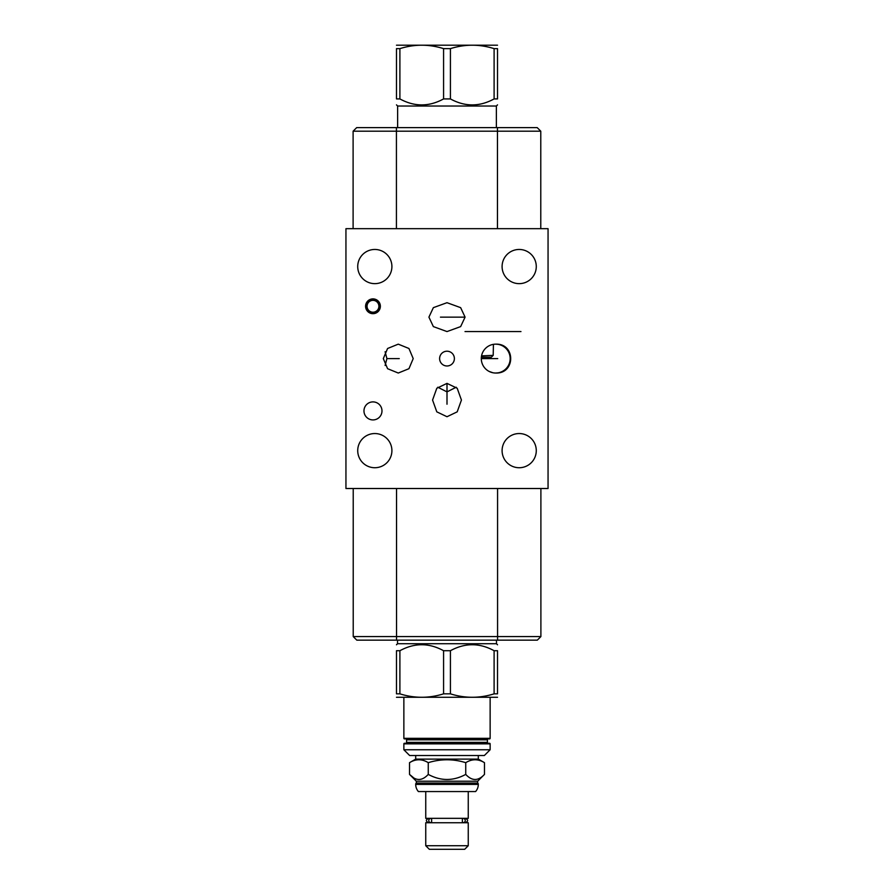 <?xml version="1.0" encoding="UTF-8"?>
<svg xmlns="http://www.w3.org/2000/svg" width="894" height="894" viewBox="0 0 894 894"><rect width="100%" height="100%" fill="white"/><g stroke="black" fill="none" stroke-linecap="round" stroke-linejoin="round"><path stroke-width="1.34" d="M497.913 372.865L495.734 373.033C515.67 373.826 515.67 343.363 495.734 344.156L497.913 344.324M357.723 266.546A17.087 17.087 0 0 1 374.821 249.46A17.087 17.087 0 0 1 391.907 266.546A17.087 17.087 0 0 1 374.821 283.644A17.087 17.087 0 0 1 357.723 266.546M345.944 488.515L548.056 488.515L548.056 228.674L345.944 228.674L345.944 488.515M502.093 266.546A17.087 17.087 0 0 1 519.179 249.46A17.087 17.087 0 0 1 536.277 266.546A17.087 17.087 0 0 1 519.179 283.644A17.087 17.087 0 0 1 502.093 266.546M502.093 450.643A17.087 17.087 0 0 1 519.179 433.545A17.087 17.087 0 0 1 536.277 450.643A17.087 17.087 0 0 1 519.179 467.73A17.087 17.087 0 0 1 502.093 450.643M357.723 450.643A17.087 17.087 0 0 1 374.821 433.545A17.087 17.087 0 0 1 391.907 450.643A17.087 17.087 0 0 1 374.821 467.73A17.087 17.087 0 0 1 357.723 450.643M365.579 306.273A7.387 7.387 0 0 1 372.977 298.887A7.387 7.387 0 0 1 380.363 306.273A7.387 7.387 0 0 1 372.977 313.671A7.387 7.387 0 0 1 365.579 306.273M439.613 358.595A7.387 7.387 0 0 1 447 351.208A7.387 7.387 0 0 1 454.387 358.595A7.387 7.387 0 0 1 447 365.981A7.387 7.387 0 0 1 439.613 358.595M363.97 410.905A9.007 9.007 0 0 1 372.977 401.898A9.007 9.007 0 0 1 381.984 410.905A9.007 9.007 0 0 1 372.977 419.923A9.007 9.007 0 0 1 363.97 410.905M428.919 317.135L433.355 307.659L447 302.697L460.645 307.659L465.081 317.135L460.645 326.601L447 331.573L433.355 326.601L428.919 317.135M413.207 358.595L408.949 368.697L398.266 373.033L387.583 368.697L383.314 358.595L387.583 348.492L398.266 344.156L408.949 348.492L413.207 358.595M481.296 358.595A14.438 14.438 0 0 1 495.734 344.156A14.438 14.438 0 0 1 510.172 358.595A14.438 14.438 0 0 1 495.734 373.033A14.438 14.438 0 0 1 481.296 358.595L497.723 358.595M447 416.727L436.797 411.843L432.562 400.054L436.797 388.264L447 383.381L457.203 388.264L461.438 400.054L457.203 411.843L447 416.727M385.113 365.456L386.912 358.595L385.113 351.733M485.341 368.619L484.839 368.06M484.336 367.456L483.855 366.797M483.397 366.082L482.995 365.389M482.961 365.322L482.648 364.696M482.57 364.517L482.212 363.657M489.063 371.401L492.851 372.742M493.421 344.346L493.197 355.365L491.342 357.209L481.363 357.209M493.197 355.365L481.564 355.868M481.341 357.466L481.307 358.025M481.307 359.153L481.341 359.712M396.534 640.149L396.534 636.573L353.219 636.573L356.807 640.149L537.316 640.149L540.892 636.573L540.892 488.515M396.534 488.515L396.534 636.573L540.892 636.573L537.316 640.149M353.219 636.573L353.219 488.515M353.108 131.195L356.684 127.618L537.193 127.618L540.781 131.195L353.108 131.195L353.108 228.674M456.219 387.225L447 391.885L437.781 387.225M540.781 131.195L540.781 228.674M498.975 372.664L500.025 372.373M501.053 372.016L502.048 371.58M503.009 371.066L503.601 370.697M503.925 370.485L504.797 369.837M505.613 369.121L506.373 368.362M507.066 367.535L507.703 366.674M508.273 365.758L508.608 365.143M508.764 364.808L509.189 363.824M509.546 362.808L509.815 361.779M510.016 360.729L510.128 359.667M510.128 357.522L510.016 356.46M509.815 355.41L509.546 354.382M509.189 353.365L508.764 352.381M508.652 352.147L508.273 351.431M507.703 350.515L507.066 349.655M506.373 348.828L505.613 348.057M504.797 347.353L503.925 346.704M503.668 346.537L503.009 346.123M502.048 345.609L501.053 345.173M500.025 344.816L498.975 344.525M378.9 306.273A5.923 5.923 0 0 1 372.977 312.207A5.923 5.923 0 0 1 367.054 306.273A5.923 5.923 0 0 1 372.977 300.35A5.923 5.923 0 0 1 378.9 306.273M380.196 306.273A7.219 7.219 0 0 1 372.977 313.492A7.219 7.219 0 0 1 365.758 306.273A7.219 7.219 0 0 1 372.977 299.065A7.219 7.219 0 0 1 380.196 306.273M496.371 127.618L496.371 106.028L397.629 106.028L396.478 104.866M399.897 98.921L399.897 48.634L396.478 48.634C396.478 44.074 396.478 44.074 396.478 48.634L396.478 98.921C396.478 106.889 396.478 106.889 396.478 98.921C396.478 106.889 396.478 106.889 396.478 98.921L399.897 98.921C414.458 106.889 429.019 106.889 443.58 98.921L450.42 98.921C464.981 106.889 479.542 106.889 494.103 98.921L494.103 48.634L497.522 48.634C497.522 44.074 497.522 44.074 497.522 48.634L497.522 98.921L494.103 98.921M497.522 98.921C497.522 106.889 497.522 106.889 497.522 98.921C497.522 106.889 497.522 106.889 497.522 98.921M450.42 98.921L450.42 48.634C464.981 44.074 479.542 44.074 494.103 48.634M443.58 98.921L443.58 48.634L450.42 48.634M399.897 48.634C414.458 44.074 429.019 44.074 443.58 48.634M396.478 45.203L497.522 45.203M478.301 759.107L484.47 762.671C478.223 758.816 471.976 758.816 465.74 762.671C453.247 758.816 440.753 758.816 428.26 762.671C422.024 758.816 415.777 758.816 409.53 762.671L415.699 759.107L478.301 759.107L478.301 755.519M409.53 762.671L409.53 774.405L413.497 777.679M428.26 762.671L428.26 774.405C422.024 781.155 415.777 781.155 409.53 774.405L416.336 781.222L477.664 781.222L484.47 774.405C478.223 781.155 471.976 781.155 465.74 774.405C453.247 781.155 440.753 781.155 428.26 774.405M415.699 759.107L415.699 755.519M484.358 755.519L409.642 755.519L403.864 749.753L490.135 749.753L484.358 755.519M403.864 743.864A0.581 0.581 0 0 1 404.446 743.283L489.554 743.283A0.581 0.581 0 0 1 490.135 743.864L403.864 743.864L403.864 749.753M405.652 743.283A0.928 0.928 0 0 0 406.58 742.355L406.58 739.819A0.928 0.928 0 0 0 405.652 738.891M488.347 743.283A0.928 0.928 0 0 1 487.42 742.355L487.42 739.819A0.928 0.928 0 0 1 488.347 738.891M404.446 738.891L489.554 738.891A0.581 0.581 0 0 0 490.135 738.321L403.864 738.321A0.581 0.581 0 0 0 404.446 738.891M396.478 697.275L497.522 697.275M443.58 693.845L450.42 693.845C464.981 698.404 479.542 698.404 494.103 693.845L497.522 693.845C497.522 698.404 497.522 698.404 497.522 693.845C497.522 698.404 497.522 698.404 497.522 693.845L497.522 650.72L494.103 650.72C479.542 642.752 464.981 642.752 450.42 650.72L443.58 650.72L443.58 693.845C429.019 698.404 414.458 698.404 399.897 693.845L396.478 693.845C396.478 698.404 396.478 698.404 396.478 693.845C396.478 698.404 396.478 698.404 396.478 693.845L396.478 650.72C396.478 642.752 396.478 642.752 396.478 650.72C396.478 642.752 396.478 642.752 396.478 650.72L399.897 650.72L399.897 693.845M496.483 640.149L496.483 643.736L397.517 643.736L396.478 644.775M497.522 650.72C497.522 642.752 497.522 642.752 497.522 650.72C497.522 642.752 497.522 642.752 497.522 650.72M450.42 650.72L450.42 693.845M443.58 650.72C429.019 642.752 414.458 642.752 399.897 650.72M494.103 650.72L494.103 693.845M484.47 762.671L484.47 774.405M465.74 762.671L465.74 774.405M477.664 783.066L478.301 784.396A10.851 10.851 0 0 1 475.597 791.559L418.403 791.559A10.851 10.851 0 0 1 415.699 784.396L416.336 783.066L477.664 783.066L477.664 781.222M416.336 783.066L416.336 781.222M478.301 783.703L415.699 783.703M468.255 791.559L468.255 818.345L425.745 818.345L425.745 791.559M431.623 822.156L431.623 818.926A2.023 1.788 90 0 0 428.774 820.547A2.023 1.788 90 0 0 431.623 822.156M429.567 822.156L428.349 822.569L429.567 822.737M463.45 822.569A2.023 1.788 -90 0 0 463.45 818.524A2.023 1.788 -90 0 0 462.377 818.926L462.377 822.156A2.023 1.788 -90 0 0 463.45 822.569L464.433 822.737M464.433 818.345L465.651 818.524L464.433 818.926M429.567 818.345L428.349 818.524C425.745 819.876 425.745 821.217 428.349 822.569L430.55 822.569M425.745 822.737L468.255 822.737L468.255 845.724L425.745 845.724L425.745 822.737M425.745 845.724L429.332 849.3L464.668 849.3L468.255 845.724M386.912 358.595L399.26 358.595M440.451 317.135L465.081 317.135M447 404.222L447 383.381M497.578 640.149L497.578 488.515M396.422 127.618L396.422 228.674M497.466 127.618L497.466 228.674M406.58 742.355L487.42 742.355M406.58 739.819L487.42 739.819M478.301 784.396L415.699 784.396M465.014 331.573L520.967 331.573M397.629 127.618L397.629 106.028M496.371 106.028L497.522 104.866M490.135 743.864L490.135 749.753M490.135 697.778L490.135 738.321M403.864 697.778L403.864 738.321M496.483 643.736L497.522 644.775M397.517 640.149L397.517 643.736M429.567 818.926L428.349 818.524L430.55 818.524M463.45 818.524L465.651 818.524C468.255 819.865 468.255 821.217 465.651 822.569L464.433 822.156"/></g></svg>
